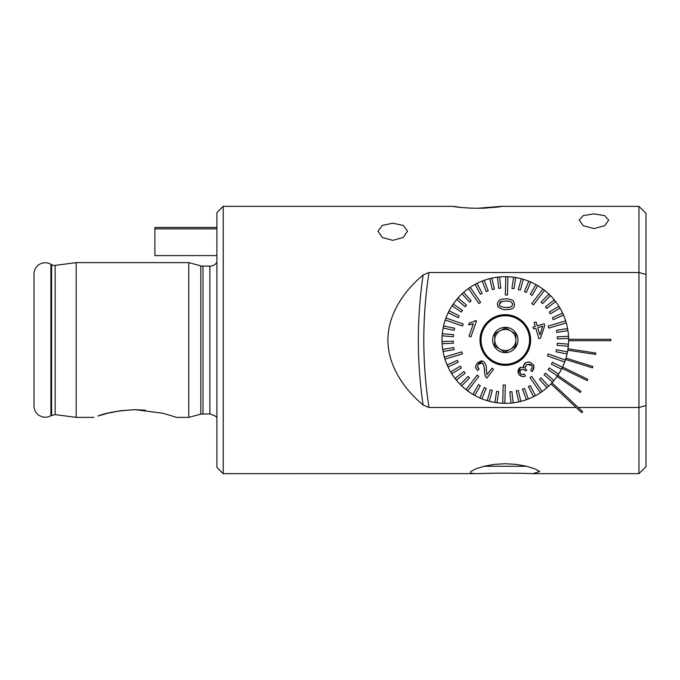 <?xml version="1.0" encoding="UTF-8"?>
<svg xmlns="http://www.w3.org/2000/svg" width="680" height="680" viewBox="0 0 680 680"><rect width="100%" height="100%" fill="white"/><g stroke="black" fill="none" stroke-linecap="round" stroke-linejoin="round"><path stroke-width="1.02" d="M93.933 417.375L76.211 417.375L76.211 262.625L188.76 262.625L200.812 265.854A8.441 8.441 0 0 0 202.997 266.135L209.865 266.135A8.441 8.441 0 0 0 216.894 262.361M209.865 266.135L209.865 413.865L200.812 414.146L188.76 417.375L188.76 262.625M188.76 417.375L176.656 417.375L163.217 413.321L135.294 409.675C119.094 410.499 106.624 412.624 97.894 416.05L108.001 413.159L120.904 410.669L135.294 409.675L145.35 410.168M468.01 208.012L477.173 208.284L501.789 206.346L638.962 206.346L646 213.375L646 405.552A1860.208 1315.366 -90 0 1 638.962 407.49L638.962 473.654L532.984 473.654C520.047 473.135 493.68 472.906 479.46 473.637L223.227 473.654L223.227 206.346L452.548 206.346M576.147 407.49L429.012 407.49L423.122 405.017C404.745 389.589 388.042 366.741 387.898 340C388.042 313.259 404.745 290.411 423.122 274.983L429.012 272.51L638.962 272.51L638.962 407.49L578.204 407.49M638.962 206.346L638.962 272.51A1860.208 1315.366 -90 0 1 646 274.448M477.632 473.654C471.725 473.722 469.472 473.008 470.892 471.495L475.754 468.843L484.815 466.063L494.555 464.355L505.308 463.726L516.205 464.372L526.048 466.114L534.947 468.868L539.733 471.495L532.984 473.654M392.76 240.346L403.206 237.507L407.532 231.115L403.206 225.394L392.76 223.219L382.313 225.394L377.986 231.115L382.313 237.507L392.76 240.346M593.946 213.903L583.27 215.602L579.173 220.116L583.244 225.692L593.946 228.607L604.648 225.692L608.719 220.116L604.622 215.602L593.946 213.903M477.173 208.284C491.733 207.672 499.936 207.026 501.789 206.346L486.234 208.02C463.811 209.355 439.756 204.263 460.377 207.374M442 340A63.308 63.308 0 0 1 504.96 276.692A63.308 63.308 0 0 1 550.979 383.851A63.308 63.308 0 0 1 442 340M555.05 379.168L556.402 377.383M556.478 377.281L556.988 376.575M646 405.552L646 466.625L638.962 473.654M561.943 368.305L587.248 380.604L587.869 379.338L562.556 367.038A63.308 63.308 0 0 0 564.681 361.998A27.472 11.917 -70.6 0 0 565.377 360.009A63.308 63.308 0 0 0 565.548 359.474L592.424 367.837L592.841 366.495L565.972 358.13A63.308 63.308 0 0 0 567.043 354.034A27.472 11.917 -78.1 0 0 567.477 351.976A63.308 63.308 0 0 0 567.792 350.208L595.612 354.433L595.825 353.039L568.004 348.815A63.308 63.308 0 0 0 568.31 346.281A27.472 11.917 -85.3 0 0 568.48 344.173A63.308 63.308 0 0 0 568.616 340.705L610.827 340.705L610.827 339.295L568.616 339.295A63.308 63.308 0 0 0 568.599 338.419L557.362 338.887L557.277 336.778L568.514 336.311A63.308 63.308 0 0 0 567.919 330.591L556.827 332.444L556.478 330.361L567.571 328.508A63.308 63.308 0 0 0 566.27 322.898L548.751 328.134L548.148 326.111L565.667 320.875A63.308 63.308 0 0 0 563.508 315.07L553.24 319.668L552.381 317.747L562.64 313.149A63.308 63.308 0 0 0 559.963 308.048L550.35 313.888L549.253 312.086L558.875 306.247A63.308 63.308 0 0 0 555.586 301.521L546.771 308.507L545.453 306.85L554.277 299.863A63.308 63.308 0 0 0 550.426 295.587L542.546 303.611L541.042 302.132L548.921 294.108A63.308 63.308 0 0 0 544.578 290.334L533.477 304.87L531.803 303.586L542.895 289.06A63.308 63.308 0 0 0 537.736 285.625L532.142 295.383L530.307 294.329L535.908 284.572A63.308 63.308 0 0 0 530.748 282.022L526.405 292.4L524.458 291.584L528.802 281.205A63.308 63.308 0 0 0 523.362 279.319L520.336 290.156L518.304 289.587L521.331 278.749A63.308 63.308 0 0 0 515.703 277.55L514.046 288.677L511.955 288.363L513.621 277.236A63.308 63.308 0 0 0 507.883 276.743L507.45 295.018L505.333 294.967L505.775 276.692A63.308 63.308 0 0 0 499.587 276.947L500.786 288.133L498.687 288.363L497.488 277.176A63.308 63.308 0 0 0 491.81 278.146L494.394 289.094L492.337 289.578L489.762 278.63A63.308 63.308 0 0 0 484.254 280.296L488.172 290.836L486.192 291.575L482.273 281.027A63.308 63.308 0 0 0 477.012 283.365L482.205 293.344L480.335 294.321L475.142 284.342A63.308 63.308 0 0 0 470.212 287.308L480.598 302.353L478.864 303.552L468.477 288.507A63.308 63.308 0 0 0 463.615 292.357L471.163 300.696L469.6 302.115L462.052 293.769A63.308 63.308 0 0 0 458.031 297.891L466.556 305.235L465.179 306.833L456.654 299.489A63.308 63.308 0 0 0 453.177 304.079L462.544 310.301L461.38 312.06L452.013 305.83A63.308 63.308 0 0 0 449.131 310.811L459.195 315.834L458.252 317.721L448.188 312.707A63.308 63.308 0 0 0 445.944 318.002L463.19 324.071L462.493 326.06L445.247 319.991A63.308 63.308 0 0 0 443.572 325.966L454.588 328.27L454.155 330.335L443.139 328.024A63.308 63.308 0 0 0 442.315 333.719L453.526 334.653L453.348 336.753L442.136 335.826A63.308 63.308 0 0 0 442.017 341.581L453.262 341.113L453.348 343.221L442.111 343.689A63.308 63.308 0 0 0 442.706 349.409L453.798 347.556L454.146 349.639L443.054 351.492A63.308 63.308 0 0 0 444.354 357.102L461.873 351.866L462.476 353.889L444.958 359.125A63.308 63.308 0 0 0 447.117 364.93L457.377 360.332L458.243 362.253L447.975 366.851A63.308 63.308 0 0 0 450.653 371.951L460.267 366.112L461.363 367.914L451.75 373.753A63.308 63.308 0 0 0 455.039 378.479L463.853 371.493L465.162 373.15L456.348 380.137A63.308 63.308 0 0 0 460.19 384.412L468.078 376.388L469.583 377.868L461.694 385.892A63.308 63.308 0 0 0 466.046 389.666L477.147 375.13L478.822 376.414L467.721 390.94A63.308 63.308 0 0 0 472.881 394.375L478.482 384.616L480.31 385.671L474.716 395.428A63.308 63.308 0 0 0 479.876 397.978L484.219 387.6L486.166 388.416L481.822 398.795A63.308 63.308 0 0 0 487.254 400.681L490.28 389.844L492.312 390.413L489.285 401.251A63.308 63.308 0 0 0 494.912 402.45L496.579 391.323L498.661 391.637L497.004 402.764A63.308 63.308 0 0 0 502.733 403.257L503.175 384.982L505.283 385.033L504.849 403.308A63.308 63.308 0 0 0 511.037 403.053L509.83 391.867L511.929 391.637L513.137 402.824A63.308 63.308 0 0 0 518.806 401.854L516.231 390.906L518.279 390.422L520.863 401.37A63.308 63.308 0 0 0 526.371 399.704L522.452 389.164L524.433 388.425L528.351 398.973A63.308 63.308 0 0 0 533.604 396.635L528.411 386.656L530.281 385.679L535.483 395.658A63.308 63.308 0 0 0 540.413 392.692L530.017 377.647L531.76 376.448L542.147 391.493A63.308 63.308 0 0 0 547 387.642L539.452 379.304L541.016 377.885L548.564 386.231A63.308 63.308 0 0 0 550.979 383.851L581.74 412.743L582.709 411.714L551.939 382.823A63.308 63.308 0 0 0 552.585 382.109L544.068 374.765L545.445 373.167L553.962 380.511A63.308 63.308 0 0 0 557.048 376.49L580.218 392.453L581.017 391.298L557.846 375.334A27.472 11.917 -56.4 0 0 558.611 374.17L549.244 367.94L548.071 369.699L557.438 375.921M76.211 417.375L55.14 414.613L50.881 415.726C47.898 417.375 44.795 417.673 41.556 416.611L39.227 415.488C35.861 413.21 34.119 410.04 34 405.986L34 274.014A11.254 11.254 0 0 1 50.881 264.274L51.595 264.681A5.627 5.627 0 0 0 55.14 265.387L76.211 262.625M223.227 473.654L216.894 467.321L216.894 212.679L223.227 206.346M526.668 466.267L483.947 466.267M505.894 315.741A24.267 24.267 0 0 0 484.007 351.628A24.267 24.267 0 0 0 526.031 352.639A24.267 24.267 0 0 0 505.894 315.741M505.614 327.344A12.665 12.665 0 0 0 494.198 346.069A12.665 12.665 0 0 0 516.12 346.596A12.665 12.665 0 0 0 505.614 327.344M516.01 334.161L515.712 346.341L505.019 352.18L494.615 345.839L494.904 333.659L505.606 327.82L516.01 334.161M499.817 349.01A10.549 10.549 0 0 1 505.563 329.451A10.549 10.549 0 0 1 510.365 349.265A10.549 10.549 0 0 1 494.76 339.745M505.563 329.451A10.549 10.549 0 0 0 500.259 330.735M504.704 365.313A25.322 25.322 0 0 0 527.535 327.87A25.322 25.322 0 0 0 483.692 326.817A25.322 25.322 0 0 0 504.704 365.313M558.611 374.17A63.308 63.308 0 0 0 561.493 369.189L551.429 364.166L552.364 362.278L562.437 367.293M564.681 361.998L547.425 355.929L548.131 353.94L565.377 360.009M567.043 354.034L556.036 351.73L556.469 349.664L567.477 351.976M567.707 350.727L568.31 346.281L557.098 345.346L557.277 343.247L568.48 344.173M532.916 364.599C534.463 364.999 534.174 367.344 532.066 371.628C535.925 366.291 532.737 365.177 532.916 364.599C528.853 360.561 529.499 362.678 527.688 362.066L525.436 362.942C524.764 362.457 522.631 367.072 523.821 367.846C521.5 367.064 520.14 367.081 519.75 367.872C516.783 370.286 518.534 374.578 518.95 374.34C521.773 376.609 523.906 377.171 525.351 376.014L524.492 374.127C521.5 374.493 520.106 374.229 520.31 373.346C520.829 371.943 518.338 375.003 520.906 369.623C523.064 369.053 524.467 369.461 525.121 370.838L526.898 370.294L525.895 369.231C524.705 368.016 524.977 366.512 526.702 364.709C529.295 363.927 530.902 364.208 531.522 365.559C532.61 366.197 532.329 367.71 530.681 370.099L532.066 371.628L530.681 370.099L532.006 367.974M473.892 321.512L475.269 320.526L476.519 320.96L470.934 336.855L476.519 320.96L475.269 320.526C475.583 320.986 473.594 321.776 469.293 322.889L468.631 324.768L473.348 323.791L468.988 336.175L470.934 336.855L468.988 336.175M506.183 298.885C502.137 299.072 499.817 299.565 499.231 300.356C497.828 302.03 497.258 303.28 497.513 304.087C497.998 308.082 498.177 306.212 498.567 307.368L502.647 309.383L505.92 309.706C513.596 309.417 513.689 307.411 514.182 306.519L514.607 304.495L513.519 301.189C511.819 299.225 506.719 298.681 506.183 298.885L502.775 299.072M491.946 368.161L486.99 374.654L486.396 370.141C486.642 366.826 485.809 364.123 483.879 362.024L482.919 361.445C481.593 362.389 484.254 358.496 477.046 363.341L475.94 365.398C476.357 366.885 474.054 366.01 477.598 370.566L479.043 369.027C476.467 366.044 478.083 367.285 477.666 365.865L478.363 364.412C479.8 362.907 481.202 362.661 482.562 363.664C482.537 362.125 484.976 368.177 484.517 370.982C484.594 373.771 485.035 375.793 485.843 377.051L486.829 378.105L493.51 369.35L491.946 368.161M534.106 322.592L536.078 322.005L534.106 322.592L535.254 326.442L533.077 327.089L533.621 328.899L535.789 328.253L538.9 338.674L540.515 338.19L544.74 325.584L544.204 323.774L537.226 325.856L536.078 322.005L537.226 325.856L544.204 323.774L544.74 325.584M499.587 276.947A27.472 11.917 173.9 0 0 497.488 277.176M515.703 277.55A27.472 11.917 -171.5 0 0 513.621 277.236M523.362 279.319A27.472 11.917 -164.4 0 0 521.331 278.749M530.748 282.022A27.472 11.917 -157.3 0 0 528.802 281.205M537.736 285.625A27.472 11.917 -150.1 0 0 535.908 284.572M544.578 290.334A27.472 11.917 -142.6 0 0 542.895 289.06M550.426 295.587A27.472 11.917 -135.5 0 0 548.921 294.108M555.586 301.521A27.472 11.917 -128.4 0 0 554.277 299.863M559.963 308.048A27.472 11.917 -121.3 0 0 558.875 306.247M563.508 315.07A27.472 11.917 -114.1 0 0 562.64 313.149M566.27 322.898A27.472 11.917 -106.6 0 0 565.667 320.875M567.919 330.591A27.472 11.917 -99.5 0 0 567.571 328.508M568.599 338.419A27.472 11.917 -92.4 0 0 568.514 336.311M552.585 382.109A27.472 11.917 -49.3 0 0 553.962 380.511M547 387.642A27.472 11.917 -42.1 0 0 548.564 386.231M540.413 392.692A27.472 11.917 -34.6 0 0 542.147 391.493M533.604 396.635A27.472 11.917 -27.5 0 0 535.483 395.658M526.371 399.704A27.472 11.917 -20.4 0 0 528.351 398.973M518.806 401.854A27.472 11.917 -13.3 0 0 520.863 401.37M511.037 403.053A27.472 11.917 -6.1 0 0 513.137 402.824M502.733 403.257A27.472 11.917 1.4 0 0 504.849 403.308M494.912 402.45A27.472 11.917 8.5 0 0 497.004 402.764M487.254 400.681A27.472 11.917 15.6 0 0 489.285 401.251M479.409 397.766L479.876 397.978A27.472 11.917 22.7 0 0 481.822 398.795M472.881 394.375A27.472 11.917 29.9 0 0 474.716 395.428M466.046 389.666A27.472 11.917 37.4 0 0 467.721 390.94M460.19 384.412A27.472 11.917 44.5 0 0 461.694 385.892M455.039 378.479A27.472 11.917 51.6 0 0 456.348 380.137M450.653 371.951A27.472 11.917 58.7 0 0 451.75 373.753M447.117 364.93A27.472 11.917 65.9 0 0 447.975 366.851M443.785 354.934L444.354 357.102A27.472 11.917 73.4 0 0 444.958 359.125M442.706 349.409A27.472 11.917 80.5 0 0 443.054 351.492M442.017 341.581A27.472 11.917 87.6 0 0 442.111 343.689M442.315 333.719A27.472 11.917 94.7 0 0 442.136 335.826M443.572 325.966A27.472 11.917 101.9 0 0 443.139 328.024M445.944 318.002A27.472 11.917 109.4 0 0 445.247 319.991M449.131 310.811A27.472 11.917 116.5 0 0 448.188 312.707M453.177 304.079A27.472 11.917 123.6 0 0 452.013 305.83M458.031 297.891A27.472 11.917 130.7 0 0 456.654 299.489M463.615 292.357A27.472 11.917 137.9 0 0 462.052 293.769M470.212 287.308A27.472 11.917 145.4 0 0 468.477 288.507M477.012 283.365A27.472 11.917 152.5 0 0 475.142 284.342M484.254 280.296A27.472 11.917 159.6 0 0 482.273 281.027M491.81 278.146A27.472 11.917 166.7 0 0 489.762 278.63M505.903 315.384A24.624 24.624 0 0 0 483.701 351.798A24.624 24.624 0 0 0 526.328 352.818A24.624 24.624 0 0 0 505.903 315.384M505.333 294.967L505.775 276.743L507.883 276.794L507.45 295.018M511.955 288.363L513.612 277.287L515.695 277.601L514.046 288.677M518.304 289.587L521.322 278.8L523.354 279.37L520.336 290.156M524.458 291.584L528.785 281.256L530.731 282.072L526.405 292.4M530.307 294.329L535.883 284.623L537.71 285.668L532.142 295.383M531.803 303.586L542.869 289.094L544.544 290.377L533.477 304.87M548.148 326.111L565.615 320.892L566.219 322.915L548.751 328.134M548.131 353.94L565.327 359.992L564.63 361.981L547.425 355.929M531.76 376.448L542.113 391.45L540.379 392.649L530.017 377.647M505.283 385.033L504.849 403.257L502.741 403.206L503.175 384.982M478.822 376.414L467.755 390.906L466.081 389.623L477.147 375.13M462.476 353.889L445.009 359.108L444.406 357.085L461.873 351.866M462.493 326.06L445.289 320.008L445.995 318.019L463.19 324.071M478.864 303.552L468.503 288.55L470.237 287.351L480.598 302.353M541.042 302.132L548.887 294.142L550.392 295.622L542.546 303.611M556.478 330.361L567.519 328.517L567.868 330.599L556.827 332.444M552.364 362.278L562.385 367.276L561.442 369.163L551.429 364.166M530.281 385.679L535.457 395.615L533.587 396.584L528.411 386.656M498.661 391.637L497.012 402.713L494.921 402.399L496.579 391.323M469.583 377.868L461.737 385.857L460.233 384.378L468.078 376.388M454.146 349.639L443.105 351.483L442.756 349.401L453.798 347.556M458.252 317.721L448.231 312.724L449.174 310.837L459.195 315.834M480.335 294.321L475.167 284.385L477.037 283.416L482.205 293.344M545.453 306.85L554.234 299.897L555.543 301.554L546.771 308.507M549.253 312.086L558.824 306.272L559.92 308.074L550.35 313.888M552.381 317.747L562.598 313.166L563.457 315.095L553.24 319.668M557.277 336.778L568.463 336.311L568.548 338.419L557.362 338.887M557.277 343.247L568.429 344.173L568.259 346.273L557.098 345.346M556.469 349.664L567.426 351.959L566.992 354.025L556.036 351.73M549.244 367.94L558.569 374.136L557.396 375.896L548.071 369.699M545.445 373.167L553.928 380.477L552.551 382.075L544.068 374.765M541.016 377.885L548.531 386.189L546.966 387.608L539.452 379.304M524.433 388.425L528.326 398.922L526.354 399.653L522.452 389.164M518.279 390.422L520.846 401.319L518.798 401.803L516.231 390.906M511.929 391.637L513.128 402.773L511.029 403.002L509.83 391.867M492.312 390.413L489.302 401.2L487.271 400.63L490.28 389.844M486.166 388.416L481.839 398.743L479.893 397.927L484.219 387.6M480.31 385.671L474.742 395.377L472.906 394.332L478.482 384.616M465.162 373.15L456.39 380.103L455.073 378.445L463.853 371.493M461.363 367.914L451.792 373.728L450.695 371.926L460.267 366.112M458.243 362.253L448.026 366.834L447.16 364.905L457.377 360.332M453.348 343.221L442.162 343.689L442.068 341.581L453.262 341.113M453.348 336.753L442.187 335.826L442.365 333.727L453.526 334.653M454.155 330.335L443.19 328.041L443.623 325.975L454.588 328.27M461.38 312.06L452.055 305.864L453.22 304.104L462.544 310.301M465.179 306.833L456.696 299.523L458.073 297.925L466.556 305.235M469.6 302.115L462.085 293.811L463.649 292.392L471.163 300.696M486.192 291.575L482.29 281.078L484.271 280.347L488.172 290.836M492.337 289.578L489.77 278.681L491.827 278.197L494.394 289.094M498.687 288.363L497.488 277.227L499.587 276.998L500.786 288.133M501.84 299.251L502.29 299.157M514.607 304.495L514.548 305.175M506.183 309.706L503.557 309.536M497.615 305.379L497.513 304.087M498.585 300.985L499.231 300.356M508.938 301.274L506.141 301.045C508.377 301.07 510.179 301.435 511.555 302.158L510.111 301.529M510.06 301.512L509.201 301.317M511.904 306.255L512.66 304.427L511.555 302.158L512.635 303.951M512.66 304.427L511.488 306.62C509.031 307.496 507.195 307.802 505.979 307.538L510.017 307.258M505.979 307.538C500.786 306.986 498.61 305.847 499.46 304.139L500.191 302.362C499.511 301.861 501.491 301.418 506.141 301.045M499.91 305.685L500.556 306.382M501.976 301.359L499.46 304.139M472.013 324.258L471.418 324.402M471.01 324.488L468.631 324.768L469.293 322.889M485.843 377.051L484.798 374.136M484.781 374.043L484.202 367.166M483.098 364.183L481.296 363.103M481.262 363.103L478.363 364.412M477.632 366.784L479.043 369.027L477.598 370.566C473.85 365.432 476.493 366.962 475.94 365.406L477.046 363.341L482.545 361.301M482.825 361.403L483.879 362.024C485.8 364.123 486.642 366.826 486.396 370.141L486.99 374.654M531.522 365.559L527.459 364.301M526.702 364.709L525.308 366.834M526.898 370.294L525.895 369.231L526.898 370.294L525.121 370.838C524.764 369.597 523.354 369.189 520.906 369.623L520.158 370.379M519.758 371.807L519.835 372.308M523.269 374.552L524.492 374.127L525.351 376.014M523.506 376.55L521.721 376.414M521.704 376.405L520.2 375.666M520.038 375.538L518.95 374.34M518.185 372.767L520.251 367.574M520.769 367.378L521.798 367.234M523.821 367.846L523.651 365.271M523.693 365.135L526.133 362.534M528.317 362.032L529.108 362.1M540.515 338.19L538.9 338.674M533.077 327.089L535.254 326.442M537.761 327.666L542.802 326.162L539.928 334.909L537.761 327.666M216.894 228.871L154.879 228.871L154.879 255.587L216.894 255.587M154.879 227.451L216.894 227.451L154.879 227.451L154.879 228.871M429.012 272.51A440.258 440.258 0 0 0 429.012 407.49M423.122 274.983A445.714 445.714 0 0 0 423.122 405.017M50.881 415.726L50.881 264.274M51.595 415.319L51.595 264.681M55.14 414.613L55.14 265.387M200.812 414.146L200.812 265.854M202.997 413.865L202.997 266.135M209.865 413.865L215.79 416.296L216.894 417.639"/></g></svg>
